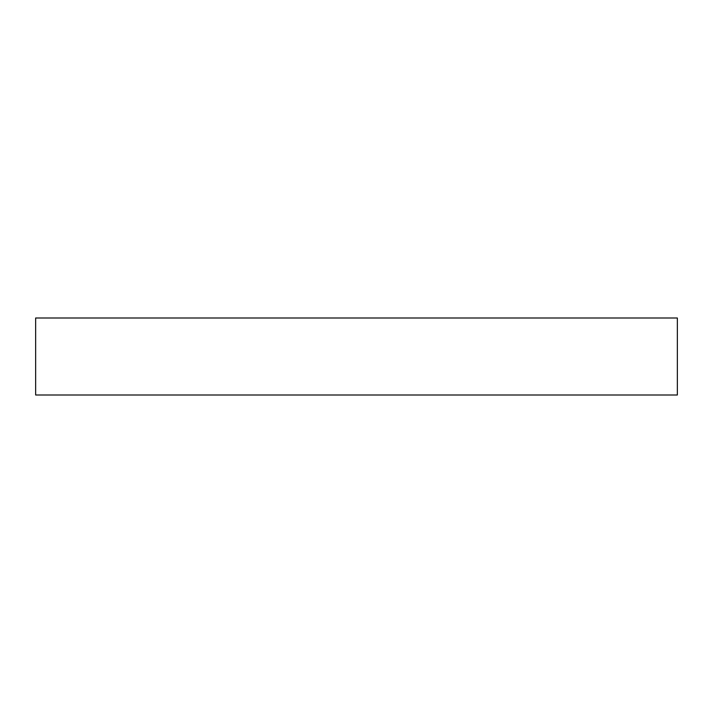 <?xml version="1.0" encoding="UTF-8"?>
<svg xmlns="http://www.w3.org/2000/svg" width="713" height="713" viewBox="0 0 713 713"><rect width="100%" height="100%" fill="white"/><g stroke="black" fill="none" stroke-linecap="round" stroke-linejoin="round"><path stroke-width="1.07" d="M35.65 317.998L35.65 395.002L677.35 395.002L677.35 317.998L35.65 317.998L35.65 395.002L677.35 395.002L677.35 317.998L35.65 317.998"/></g></svg>
